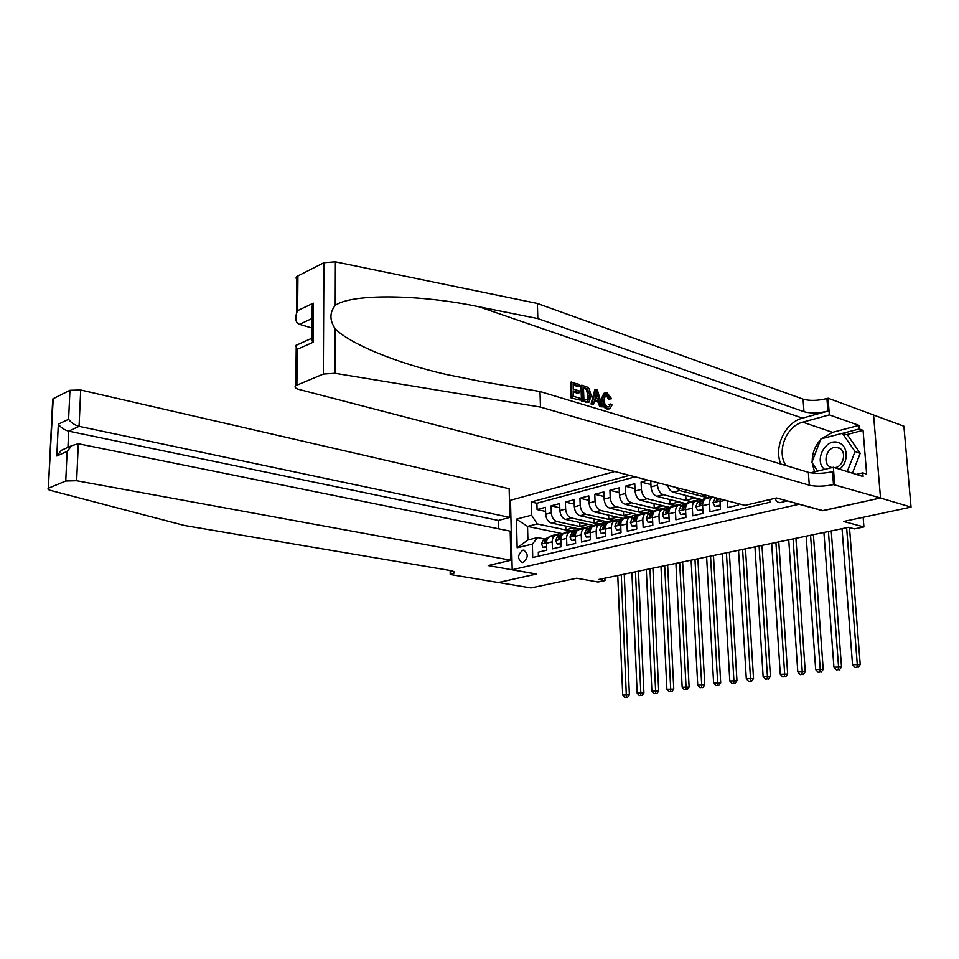 <?xml version="1.0" encoding="UTF-8"?>
<svg xmlns="http://www.w3.org/2000/svg" width="959" height="959" viewBox="0 0 959 959"><rect width="100%" height="100%" fill="white"/><g stroke="black" fill="none" stroke-linecap="round" stroke-linejoin="round"><path stroke-width="1.44" d="M523.063 562.453C528.433 557.754 528.577 553.655 523.506 550.166L522.739 550.262C517.392 554.985 517.261 559.073 522.343 562.537L523.063 562.453M614.743 471.528L510.488 500.262L512.202 569.73L799.303 504.17M873.577 415.031L903.893 426.204L911.05 507.107L843.536 521.468L863.915 526.923L863.136 517.297M512.202 569.73L536.584 574.045L498.38 582.497L530.962 587.939L576.707 578.217L598.056 582.029L604.961 580.603L604.865 578.205M822.834 510.584L880.41 497.997L911.05 507.107M538.431 556.184L538.311 552.192L546.75 550.202L546.546 543.214L552.216 541.847C552.252 538.263 553.451 536.081 555.8 535.302L559.037 535.625M552.216 541.847L552.432 548.86L561.039 546.834L560.811 539.785L566.589 538.395C566.625 534.774 567.812 532.581 570.149 531.801L573.398 532.137M566.589 538.395L566.829 545.467L575.604 543.405L575.352 536.285L581.25 534.87C581.262 531.226 582.449 529.008 584.786 528.229L588.035 528.577M581.25 534.87L581.502 542.015L590.444 539.905L590.181 532.724L596.186 531.274C596.198 527.594 597.373 525.364 599.699 524.585L602.959 524.945M596.186 531.274L596.462 538.49L605.585 536.345L605.297 529.092L611.422 527.618C611.422 523.902 612.585 521.66 614.911 520.869L618.171 521.252M611.422 527.618L611.722 534.894L621.012 532.701L620.713 525.388L626.958 523.878C626.946 520.138 628.097 517.872 630.423 517.081L633.683 517.476M626.958 523.878L627.282 531.226L636.764 528.996L636.428 521.6L642.818 520.078C642.782 516.29 643.933 514.012 646.246 513.221L649.507 513.628M642.818 520.078L643.153 527.486L652.827 525.208L652.48 517.752L658.989 516.182C658.953 512.37 660.08 510.068 662.381 509.289L665.642 509.708M658.989 516.182L659.348 523.674L669.226 521.348L668.843 513.82L675.484 512.214C675.436 508.366 676.563 506.052 678.852 505.261L682.113 505.705M675.484 512.214L675.867 519.778L685.949 517.404L685.553 509.804L692.338 508.174C692.266 504.278 693.381 501.941 695.671 501.161L698.931 501.617M692.338 508.174L692.746 515.81L703.031 513.377L702.611 505.705L709.528 504.038C709.444 500.178 710.511 497.841 712.729 497.002L705.92 498.656C703.642 499.435 702.539 501.785 702.611 505.705M709.528 504.038L709.96 511.746L720.473 509.265L720.017 501.521L725.268 500.262M727.15 500.742L727.557 507.599L738.286 505.069L738.19 503.619M648.068 480.183L641.08 482.041L650.909 484.571M669.838 507.431L640.816 500.346C637.531 499.076 635.613 495.959 635.074 491.02L634.75 483.708L625.34 486.201L634.966 488.622M654.026 511.195L625.16 504.314C621.876 503.055 619.97 499.975 619.43 495.072L619.13 487.843L609.912 490.277L619.334 492.602M638.526 514.887L609.816 508.198C606.532 506.951 604.626 503.907 604.11 499.064L603.822 491.895L594.784 494.281L604.002 496.498M623.326 518.507L594.772 511.998C591.475 510.787 589.581 507.767 589.066 502.972L588.802 495.863L579.943 498.212L588.97 500.334M608.414 522.068L580.003 515.738C576.719 514.539 574.825 511.555 574.321 506.796L574.081 499.759L565.378 502.06L574.237 504.098M593.777 525.568L565.522 519.406C562.226 518.22 560.344 515.271 559.864 510.56L559.636 503.583L551.101 505.837L559.768 507.791M863.915 526.923L854.517 528.877L848.583 527.306L598.752 579.476L604.961 580.603M775.172 498.272C775.927 500.994 777.557 502.468 780.063 502.672L787.243 500.874M561.471 533.444L527.546 526.395L527.906 539.953L537.615 537.567L532.365 544.101L532.736 557.515L769.957 502.252L769.777 499.543M532.365 544.101L517.153 547.793L516.422 519.143L531.55 515.187L531.19 501.965L629.488 475.352M584.702 527.546L556.963 521.564C553.667 520.401 551.785 517.464 551.317 512.777L551.101 505.837M579.416 528.996L551.305 523.003L556.963 521.564M598.919 524.022L571.288 517.944C567.992 516.757 566.098 513.796 565.618 509.061L565.378 502.06M613.448 520.449L585.877 514.252C582.581 513.041 580.686 510.056 580.195 505.273L579.943 498.212M628.289 516.817L600.754 510.488C597.469 509.265 595.563 506.232 595.048 501.413L594.784 494.281M643.429 513.113L615.918 506.652C612.633 505.405 610.727 502.348 610.2 497.481L609.912 490.277M658.857 509.349L631.394 502.732C628.109 501.473 626.191 498.38 625.652 493.465L625.34 486.201M674.585 505.501L647.157 498.74C643.885 497.457 641.967 494.329 641.415 489.366L641.08 482.041M690.624 501.569L663.256 494.676C659.984 493.358 658.054 490.205 657.49 485.194L657.371 482.605M685.949 503.595L656.783 496.306L663.256 494.676M706.975 497.577L679.679 490.517L675.951 487.436M702.396 499.699L673.074 492.195L679.679 490.517M635.17 476.839L536.896 503.247L537.076 509.541L545.575 511.423M551.305 523.003C548.021 521.84 546.139 518.915 545.671 514.24L545.455 507.323L537.076 509.541M650.741 480.879L651.017 486.872C651.581 491.859 653.499 495.012 656.783 496.306M537.615 537.567L544.952 539.054M822.846 510.727L799.315 504.314M570.581 530.962L537.22 523.926L527.546 526.395L516.422 519.143M720.137 498.92L720.017 501.521M706.088 495.276L702.384 496.187L707.37 497.481M702.276 494.281L702.384 496.187M695.671 501.161L688.898 502.816C686.608 503.595 685.493 505.92 685.553 509.804M695.395 497.901L686.009 500.214L691.019 501.473M685.757 495.431L686.009 500.214M667.692 485.29C668.795 489.042 670.581 491.344 673.074 492.195M678.852 505.261L672.223 506.879C669.933 507.671 668.807 509.972 668.843 513.82M679.152 501.905L669.957 504.158L674.98 505.405M669.73 499.543L669.957 504.158M662.381 509.289L655.896 510.871C653.582 511.65 652.444 513.952 652.48 517.752M663.232 505.825L654.23 508.042L659.253 509.241M654.014 503.571L654.23 508.042M646.246 513.221L639.881 514.779C637.567 515.558 636.416 517.836 636.428 521.6M647.625 509.661L638.79 511.83L643.825 513.017M638.598 507.515L638.79 511.83M630.423 517.081L624.177 518.615C621.864 519.394 620.701 521.648 620.713 525.388M632.305 513.437L623.65 515.558L628.696 516.721L625.16 518.375M623.482 511.375L623.65 515.558M614.911 520.869L608.797 522.367C606.46 523.146 605.297 525.388 605.297 529.092M617.284 517.129L608.797 519.215L613.892 520.365M608.641 515.163L608.797 519.215M599.699 524.585L593.705 526.047C591.367 526.827 590.193 529.056 590.181 532.724M602.54 520.761L594.22 522.799L599.399 523.95L594.928 525.748M594.077 518.867L594.22 522.799M584.786 528.229L578.9 529.668C576.563 530.447 575.376 532.653 575.352 536.285M588.071 524.321L579.919 526.323L585.014 527.426M579.787 522.511L579.919 526.323M570.149 531.801L564.371 533.204C562.034 533.983 560.847 536.177 560.811 539.785M573.866 527.81L565.87 529.788L570.941 530.854M565.75 526.083L565.87 529.788M536.896 503.247L531.19 501.965M531.55 515.187L537.22 523.926M555.8 535.302L550.13 536.692C547.781 537.472 546.582 539.641 546.546 543.214M517.153 547.793L527.906 539.953M842.038 528.673L852.539 664.695L860.223 664.515L849.482 527.546M846.629 527.714L857.25 664.072L856.95 667.2L855.068 667.44L856.95 667.2M858.137 667.368L860.223 664.515M852.539 664.695L855.068 667.44M839.461 469.167C848.811 462.622 848.307 445.707 838.729 442.758C825.831 437.232 813.412 460.776 824.56 469.407M834.702 467.68C843.944 466.889 847.109 450.382 838.514 447.781L836.392 447.338C826.562 446.259 821.647 464.264 830.95 467.273L831.992 467.584M817.643 471.097L811.841 462.382L820.892 438.934L842.41 433.288L847.576 435.062L860.223 453.283L852.419 473.207M842.41 433.288L855.056 451.569L847.241 471.588M860.223 453.283L855.056 451.569M571.132 397.961L580.243 400.143L571.132 397.961L570.593 382.245L579.392 384.415L579.452 386.213L578.265 386.621L573.17 385.027M573.41 391.931L577.666 393.238L579.272 392.699L573.374 390.876L573.566 396.319L580.183 398.333L580.243 400.143M581.813 385.182L587.555 387.208L589.198 388.815L591.164 395.695L589.066 402.061L582.389 400.802L581.813 385.182L580.914 385.482L581.478 401.09L588.622 402.205M604.853 393.046L607.239 392.974L611.542 398.716L610.056 398.704L607.239 394.724L605.692 394.724L604.122 399.651C604.146 403.224 605.333 405.633 607.694 406.916L609.061 406.904L610.547 403.991L612.07 404.95L609.948 408.726L607.91 408.738C604.602 407.311 602.827 404.135 602.6 399.196L604.853 393.046L603.834 393.382L600.993 399.723C601.461 404.554 603.475 407.659 607.047 409.013L609.54 408.858M607.239 394.724L606.076 395.096L608.557 399.196L611.542 398.716M297.889 280.148C295.911 278.925 295.576 277.69 296.906 276.432L323.926 262.718L335.386 261.831L537.376 303.464L537.819 318.58L803.978 411.711C810.643 413.521 818.614 413.317 827.893 411.111L802.467 418.136C785.145 422.368 773.505 447.326 780.842 464.024M537.819 318.58L479.068 306.82C421.924 294.593 352.013 293.154 335.23 305.418C329.536 312.55 329.512 320.318 335.159 328.721C349.124 343.502 396.654 363.269 446.558 374.525L480.579 381.382L540.001 391.524L808.365 472.308C815.078 473.866 823.134 473.662 832.52 471.708L833.503 484.595L880.518 497.973L823.134 510.668L776.526 497.961L744.927 505.369L298.884 389.402C295.192 388.311 294.185 387.052 295.84 385.614L323.339 374.07L323.926 262.718M595.671 389.534L594.772 389.833L591.02 403.991L593.573 404.195L591.931 403.691L595.671 389.534L597.397 390.073L602.312 406.844L600.694 406.352L599.267 401.222L594.628 399.795L593.573 404.195M594.412 400.682L597.769 401.701L599.783 406.64L602.312 406.844M537.376 303.464L803.055 399.124C809.72 400.982 817.679 400.778 826.934 398.524L828.061 398.201L873.565 414.971L880.518 497.973M540.001 391.524L540.468 407.084L809.3 485.194C816.025 486.704 824.093 486.501 833.503 484.595M335.159 328.721L335.003 373.291L540.468 407.084M821.527 438.766L832.556 432.341L858.916 425.376L859.216 428.997L842.565 433.348M856.267 474.405L862.776 472.859L866.636 474.07L863.064 430.339L859.216 428.997M862.776 472.859L863.064 476.527L833.347 467.261L834.654 484.319M828.061 398.201L829.343 414.887L802.755 422.176C786.152 426.072 776.311 451.701 785.948 465.559M858.916 425.376L829.343 414.887M312.107 328.098L299.484 324.334C295.911 322.931 294.928 319.215 296.547 313.173L297.602 310.644L313.365 303.164L312.262 305.777C310.86 310.308 311.196 313.713 313.269 315.99M810.583 472.823L833.347 467.261M335.003 373.291L323.339 374.07M814.503 471.864L812.261 463.017M812.189 461.459C812.213 453.187 815.006 445.935 820.58 439.725M863.064 430.339L846.437 434.679M313.365 303.164L313.09 342.291L311.243 338.539L312.035 337.832M313.09 342.291L297.23 349.328L295.48 345.588L297.302 344.784M610.547 403.991L609.001 404.482M610.056 398.704L608.557 399.196M602.6 399.196L600.993 399.723M607.91 408.738L607.047 409.013M595.971 394.209L595.024 398.141L598.74 399.292L596.606 391.584L595.971 394.209M591.931 403.691L591.02 403.991M599.267 401.222L597.769 401.701M600.694 406.352L599.783 406.64M597.529 394.904L596.007 395.396L596.822 398.704M583.887 399.471L588.742 399.855L589.605 395.18L587.519 389.054L583.444 387.46L583.887 399.471M582.389 400.802L581.478 401.09M586.357 402.001L585.458 402.3M588.742 399.855L587.399 400.299L587.999 395.707L589.605 395.18M587.519 389.054L586.285 389.474L587.999 395.707M585.685 388.167L584.499 388.563L586.285 389.474M583.48 388.251L584.499 388.563M579.452 386.213L573.146 384.235L573.314 389.066L579.2 390.888L579.272 392.699M572.043 397.661L571.492 381.934M498.56 528.793L498.368 520.449L509.864 517.416L509.157 488.706L80.7 390.001L79.07 426.347L68.676 431.154L67.933 447.373M509.864 517.416L79.07 426.347C74.622 425.089 71.122 422.739 68.604 419.299L69.947 390.277L53.213 398.692L48.334 488.299C47.447 489.042 48.214 489.749 50.647 490.445L184.44 525.484L450.035 570.485C453.859 571.192 455.177 572.079 453.991 573.146L450.215 574.489L498.32 582.521L536.381 574.009M536.381 574.093L488.215 565.57L510.907 560.248L76.648 480.735L65.751 481.01L48.837 488.035M450.215 574.489L450.155 570.509M510.488 500.358L509.433 500.13M510.907 560.248L510.2 531.142L78.302 443.753L76.648 480.735M53.117 400.766L53.213 398.692M69.947 390.277L80.7 390.001M498.368 520.449L68.676 431.154C64.253 429.92 60.801 427.594 58.331 424.166L68.604 419.299M65.751 481.01L67.118 451.413L71.757 445.659L78.302 443.753M67.118 451.413L56.797 455.993L61.388 450.298L65.632 448.392M823.913 532.461L833.922 667.152L841.523 666.973L831.237 530.926M828.42 531.514L838.538 666.541L838.25 669.634L836.404 669.873L838.25 669.634M839.449 669.802L841.523 666.973M833.922 667.152L836.404 669.873M732.568 502.216L734.426 502.636M806.159 536.165L815.677 669.562L823.206 669.382L813.4 534.654M810.559 535.242L820.209 668.974L819.945 672.031L818.135 672.259L819.945 672.031M821.144 672.187L823.206 669.382M815.677 669.562L818.135 672.259M720.233 505.069L714.958 506.412L712.969 502.612L715.558 497.733M714.958 506.412L720.281 506.004M717.164 498.153L716.361 500.274L717.092 501.281L718.759 498.572M788.742 539.797L797.804 671.923L805.26 671.756L795.922 538.299M793.069 538.898L802.239 671.348L802 674.369L800.226 674.597L802 674.369M803.21 674.525L805.26 671.756M797.804 671.923L800.226 674.597M711.494 497.301L712.261 496.87M702.803 509.301L697.696 510.524L695.766 506.76L697.457 502.42L704.961 498.272L709.636 496.918L706.196 498.584M697.696 510.524L702.851 510.14M708.245 498.093L711.134 496.582M710.667 496.774L709.636 496.918M704.254 499.663L700.693 501.629L699.087 504.446L699.806 505.441L703.522 500.706M771.671 543.369L780.29 674.249L787.675 674.069L778.78 541.883M775.915 542.482L784.642 673.674L784.426 676.658L782.688 676.886L784.426 676.658M785.637 676.814L787.675 674.069M780.29 674.249L782.688 676.886M694.52 501.437L697.984 499.771L701.724 500.059M685.745 513.365L680.806 514.539L678.924 510.811L680.638 506.508L688.166 502.384L692.794 501.042L689.329 502.708M680.806 514.539L685.781 514.192M691.343 502.216L697.984 499.771M693.801 500.898L692.794 501.042M687.135 503.907L683.803 505.741L682.185 508.534L682.88 509.517L686.464 504.902M754.937 546.858L763.124 676.515L770.425 676.335L761.973 545.395M759.096 545.995L767.392 675.951L767.188 678.912L765.486 679.128L767.188 678.912M768.411 679.068L770.425 676.335M763.124 676.515L765.486 679.128M677.893 505.501L681.37 503.835L685.05 504.086M669.022 517.357L664.251 518.483L662.417 514.779L664.143 510.524L671.72 506.4L676.287 505.081L672.81 506.736M664.251 518.483L669.058 518.172M674.776 506.256L681.37 503.835M677.258 504.925L676.287 505.081M670.389 508.054L667.248 509.768L665.618 512.538L666.301 513.521L669.754 509.001M738.526 550.286L746.294 678.744L753.522 678.564L745.503 548.836M742.602 549.435L750.477 678.181L750.298 681.118L748.631 681.334L750.298 681.118M751.52 681.262L753.522 678.564M746.294 678.744L748.631 681.334M661.59 509.481L665.078 507.814L668.711 508.03M652.635 521.252L648.02 522.355L646.234 518.675L647.984 514.444L655.596 510.344L660.104 509.037L656.615 510.691M648.02 522.355L652.683 522.068M658.533 510.224L665.078 507.814M661.063 508.893L660.104 509.037M653.978 512.118L651.029 513.712L649.375 516.457L650.046 517.428L653.379 513.017M722.427 553.655L729.799 680.926L736.956 680.746L729.331 552.204M726.419 552.816L733.899 680.375L733.731 683.276L732.101 683.491L733.731 683.276M734.966 683.419L736.956 680.746M729.799 680.926L732.101 683.491M645.623 513.377L649.123 511.722L652.695 511.902M636.584 525.076L632.125 526.131L630.375 522.499L632.149 518.304L639.785 514.216L644.232 512.921L640.732 514.575M632.125 526.131L636.62 525.88M642.626 514.108L649.123 511.722M645.179 512.765L644.232 512.921M637.891 516.086L635.134 517.572L633.467 520.305L634.115 521.264L637.327 516.949M706.627 556.951L713.616 683.06L720.7 682.892L713.472 555.525M710.547 556.136L717.632 682.532L717.488 685.397L715.882 685.601L717.488 685.397M718.723 685.541L720.7 682.892M713.616 683.06L715.882 685.601M629.955 517.201L633.467 515.546L636.992 515.702M620.857 528.817L616.541 529.847L614.839 526.239L616.613 522.068L624.285 518.004L629.607 516.577M616.541 529.847L620.893 529.62M627.018 517.92L633.467 515.546M622.139 519.982L619.538 521.36L617.872 524.07L618.507 525.029L621.612 520.797M691.115 560.188L697.732 685.158L704.757 684.99L697.9 558.773M694.975 559.385L701.676 684.642L701.556 687.471L699.986 687.675L701.556 687.471M702.791 687.615L704.757 684.99M697.732 685.158L699.986 687.675M614.599 520.953L618.123 519.31L621.6 519.43M605.429 532.497L601.257 533.492L599.591 529.907L601.389 525.772L609.085 521.72L613.424 520.449L609.9 522.092M601.257 533.492L605.465 533.288M611.722 521.648L618.123 519.31M614.335 520.305L613.424 520.449M606.687 523.794L604.254 525.076L602.576 527.774L603.199 528.721L606.184 524.573M675.903 563.365L682.161 687.219L689.113 687.052L682.628 561.962M679.679 562.573L686.033 686.704L685.925 689.521L684.378 689.713L685.925 689.521M687.159 689.653L689.113 687.052M682.161 687.219L684.378 689.713M599.543 524.621L603.079 522.991L606.496 523.075M590.3 536.093L586.273 537.052L584.642 533.504L586.452 529.404L598.464 524.117M586.273 537.052L590.336 536.872M596.714 525.316L603.079 522.991M591.056 528.289L588.179 532.341L587.579 531.394L589.27 528.721L591.547 527.522M660.967 566.481L666.877 689.233L673.769 689.077L667.632 565.091M664.683 565.714L670.677 688.742L670.581 691.511L669.07 691.715L670.581 691.511M671.827 691.655L673.769 689.077M666.877 689.233L669.07 691.715M584.762 528.229L588.311 526.599L591.679 526.671M575.472 539.629L571.564 540.552L569.982 537.028L571.804 532.964L579.536 528.936L583.791 527.702L580.243 529.332M571.564 540.552L575.496 540.397M581.993 528.912L588.311 526.599M584.654 527.558L583.791 527.702M576.707 531.178L574.561 532.293L572.859 534.942L573.458 535.889L576.239 531.909M646.306 569.55L651.88 691.223L658.701 691.055L652.911 568.172M649.95 568.783L655.608 690.732L655.536 693.477L654.038 693.681L655.536 693.477M656.771 693.609L658.701 691.055M651.88 691.223L654.038 693.681M570.257 531.777L573.818 530.147L577.138 530.183M560.919 543.094L557.143 543.993L555.597 540.492L557.431 536.465L565.187 532.449L569.382 531.226L565.834 532.856M557.143 543.993L560.943 543.861M567.548 532.437L573.818 530.147M570.233 531.082L569.382 531.226M562.142 534.762L560.14 535.805L558.426 538.431L559.013 539.366L561.686 535.482M631.909 572.559L637.16 693.165L643.909 693.009L638.454 571.192M635.481 571.804L640.804 692.686L640.756 695.407L639.293 695.599L640.756 695.407M641.991 695.539L643.909 693.009M637.16 693.165L639.293 695.599M556.016 535.254L559.6 533.624L562.873 533.648M546.642 546.498L542.986 547.361L541.475 543.897L543.321 539.893L551.101 535.889L555.249 534.69L551.689 536.309M542.986 547.361L546.666 547.253M553.367 535.901L559.6 533.624M556.088 534.535L555.249 534.69M547.853 538.287L545.983 539.246L544.268 541.859L544.832 542.782L547.409 538.982M617.764 575.508L622.703 695.083L629.392 694.915L624.249 574.153M621.276 574.777L626.287 694.604L626.239 697.301L624.812 697.493L626.239 697.301M627.486 697.433L629.392 694.915M622.703 695.083L624.812 697.493M565.522 519.406L571.288 517.944M580.003 515.738L585.877 514.252M594.772 511.998L600.754 510.488M609.816 508.198L615.918 506.652M625.16 504.314L631.394 502.732M640.816 500.346L647.157 498.74M545.671 514.24L551.317 512.777M559.864 510.56L565.618 509.061M574.321 506.796L580.195 505.273M589.066 502.972L595.048 501.413M604.11 499.064L610.2 497.481M619.43 495.072L625.652 493.465M635.074 491.02L641.415 489.366M651.017 486.872L657.49 485.194M479.068 306.82L802.467 418.136M808.365 472.308L809.3 485.194M803.978 411.711L803.055 399.124M297.925 275.772L297.602 310.644M297.23 349.328L296.882 385.05M335.386 261.831L335.23 305.418M827.893 411.111L826.934 398.524M832.556 432.341L802.755 422.176M311.375 339.75L313.113 338.971M312.178 318.46L299.484 324.334M56.797 455.993L58.331 424.166M450.862 570.641L450.922 574.321M713.016 502.708L720.005 501.03M714.647 498.248L716.133 497.889M718.063 500.718L716.361 500.274M695.814 506.843L702.587 505.225M710.235 496.99L711.494 496.678M704.961 498.272L708.198 497.481M702.755 501.137L703.379 500.982M697.457 502.42L700.693 501.629M700.765 504.878L699.087 504.446M678.972 510.907L685.541 509.325M693.345 501.113L696.522 500.334M688.166 502.384L691.331 501.605M680.638 506.508L683.803 505.741M683.827 508.941L682.185 508.534M662.453 514.875L668.831 513.341M676.778 505.165L679.907 504.398M671.72 506.4L674.824 505.645M664.143 510.524L667.248 509.768M667.236 512.933L665.618 512.538M646.282 518.771L652.468 517.285M660.559 509.133L663.616 508.39M655.596 510.344L658.629 509.601M647.984 514.444L651.029 513.712M650.981 516.841L649.375 516.457M630.423 522.583L636.416 521.145M644.652 513.017L647.649 512.286M639.785 514.216L642.758 513.485M632.149 518.304L635.134 517.572M635.038 520.665L633.467 520.305M614.875 526.323L620.701 524.921M629.056 516.829L631.993 516.11M624.285 518.004L627.198 517.285M616.613 522.068L619.538 521.36M619.418 524.417L617.872 524.07M599.627 529.991L605.285 528.637M613.76 520.569L616.649 519.874M609.085 521.72L611.95 521.013M601.389 525.772L604.254 525.076M604.098 528.097L602.576 527.774M584.678 533.588L590.169 532.269M598.764 524.237L601.593 523.554M594.172 525.364L596.977 524.681M586.452 529.404L589.27 528.721M589.066 531.718L587.579 531.394M570.018 537.124L575.34 535.841M584.043 527.834L586.824 527.162M579.536 528.936L582.293 528.265M571.804 532.964L574.561 532.293M574.333 535.254L572.859 534.942M555.633 540.576L560.799 539.342M569.61 531.37L572.331 530.699M565.187 532.449L567.896 531.789M557.431 536.465L560.14 535.805M559.876 538.73L558.426 538.431M541.511 543.981L546.534 542.77M555.441 534.834L558.102 534.175M551.101 535.889L553.751 535.242M543.321 539.893L545.983 539.246M545.695 542.147L544.268 541.859M524.621 550.382L523.506 550.166M839.976 448.512L836.392 447.338M296.906 276.432L296.547 313.173M312.023 340.936L312.262 305.777M295.48 345.588L311.243 338.539M296.211 347.997L295.84 385.614M453.967 571.732L453.991 573.146M48.334 488.299L52.721 399.004M61.388 450.298L71.757 445.659"/></g></svg>
